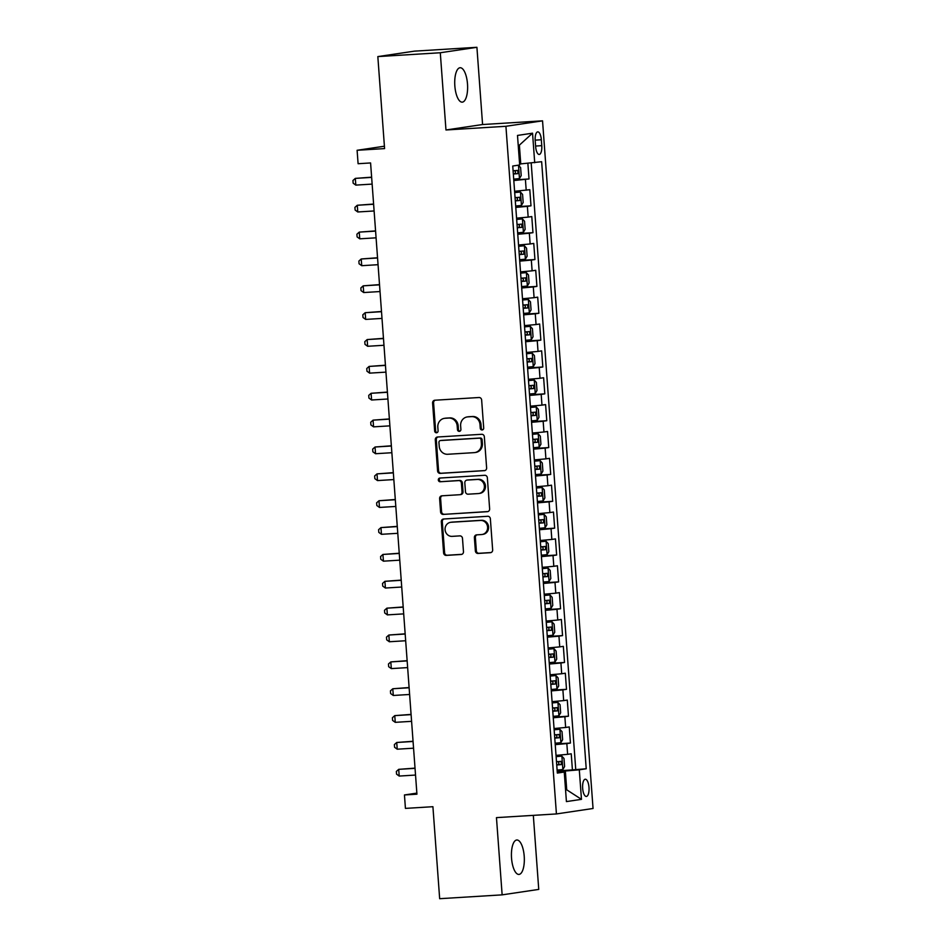 <?xml version="1.0" encoding="UTF-8"?>
<svg xmlns="http://www.w3.org/2000/svg" width="946" height="946" viewBox="0 0 946 946"><rect width="100%" height="100%" fill="white"/><g stroke="black" fill="none" stroke-linecap="round" stroke-linejoin="round"><path stroke-width="1.42" d="M482.117 429.969A1.857 1.715 -98.5 0 0 483.702 428.018L481.644 400.004A2.649 2.46 -98.5 0 0 478.995 397.509L434.853 400.229A2.649 2.46 -98.5 0 0 432.594 403.02L434.652 431.033A1.857 1.715 -98.5 0 0 436.638 432.76A1.857 1.715 -98.5 0 0 438.081 430.82L437.821 427.19A8.467 7.864 -98.5 0 1 444.419 418.345A8.467 7.864 -98.5 0 1 445.046 418.274L448.723 418.049A8.467 7.864 -98.5 0 1 457.19 426.007L457.462 429.626A1.857 1.715 -98.5 0 0 459.449 431.352A1.857 1.715 -98.5 0 0 460.891 429.413L460.631 425.795A8.467 7.864 -98.5 0 1 467.229 416.938A8.467 7.864 -98.5 0 1 467.856 416.867L471.534 416.642A8.467 7.864 -98.5 0 1 480 424.6L480.261 428.219A1.857 1.715 -98.5 0 0 482.117 429.969M524.214 856.272A17.241 6.386 86.5 0 0 516.823 840.001A17.241 6.386 86.5 0 0 511.538 858.152A17.241 6.386 86.5 0 0 518.94 874.423A17.241 6.386 86.5 0 0 524.214 856.272M467.501 84.005A17.241 6.386 86.5 0 0 460.111 67.734A17.241 6.386 86.5 0 0 454.837 85.885A17.241 6.386 86.5 0 0 462.227 102.156A17.241 6.386 86.5 0 0 467.501 84.005M588.991 787.368A8.62 3.193 86.5 0 0 585.29 779.232A8.62 3.193 86.5 0 0 582.653 788.314A8.62 3.193 86.5 0 0 586.354 796.449A8.62 3.193 86.5 0 0 588.991 787.368M475.365 550.95A2.649 2.46 -98.5 0 0 478.002 553.445L490.395 552.677A2.649 2.46 -98.5 0 0 492.653 549.886L490.359 518.775A2.649 2.46 -98.5 0 0 487.722 516.291L443.579 519.011A2.649 2.46 -98.5 0 0 441.321 521.802L443.603 552.913A2.649 2.46 -98.5 0 0 446.252 555.397L461.21 554.474A2.649 2.46 -98.5 0 0 463.469 551.684L462.488 538.369A2.649 2.46 -98.5 0 0 459.839 535.885L452.425 536.347A7.071 6.575 -98.5 0 1 450.864 522.287A7.071 6.575 -98.5 0 1 451.384 522.239L480.45 520.454A7.071 6.575 -98.5 0 1 482.011 534.502A7.071 6.575 -98.5 0 1 481.49 534.549L476.642 534.857A2.649 2.46 -98.5 0 0 474.384 537.635L475.365 550.95L476.346 550.809A2.649 2.46 -98.5 0 0 478.995 553.292L491.009 552.559M440.292 52.751L445.968 129.98L482.578 124.529L476.914 47.3L440.292 52.751L377.832 56.594L384.584 148.593L357.103 150.284L358.096 163.717L370.584 162.949L416.938 794.191L404.45 794.959L405.432 808.392L432.913 806.702L439.665 898.7L502.137 894.857L538.747 889.406L533.319 815.369M445.968 129.98L505.921 126.291L556.425 813.938L496.461 817.628L502.137 894.857M484.364 470.682A2.649 2.46 -98.5 0 0 486.622 467.892L484.34 436.78A2.649 2.46 -98.5 0 0 481.703 434.297L437.549 437.005A2.649 2.46 -98.5 0 0 435.29 439.795L437.584 470.907A2.649 2.46 -98.5 0 0 440.221 473.39L484.754 470.623M487.356 477.777L489.638 508.889A2.649 2.46 -98.5 0 1 487.379 511.68L443.236 514.399A2.649 2.46 -98.5 0 1 440.588 511.904L439.618 498.589A2.649 2.46 -98.5 0 1 441.877 495.81L459.78 494.711A2.649 2.46 -98.5 0 0 462.038 491.92L461.388 483.087A2.649 2.46 -98.5 0 0 458.739 480.603L440.103 481.75A1.857 1.715 -98.5 0 1 439.689 478.073A1.857 1.715 -98.5 0 1 439.831 478.049L484.707 475.294A2.649 2.46 -98.5 0 1 487.356 477.777M377.832 56.594L414.454 51.143L476.914 47.3M557.159 770.848L572.413 769.914L571.23 753.796L567.624 754.329L566.831 743.591L555.231 744.644M555.184 743.994L570.438 743.048L569.255 726.93L565.649 727.474L564.857 716.725L553.268 717.778M553.221 717.127L568.475 716.193L567.293 700.075L563.674 700.608L562.882 689.87L551.293 690.911M551.246 690.261L566.5 689.327L565.318 673.209L561.699 673.753L560.919 663.004L549.319 664.057M549.271 663.406L564.526 662.46L563.343 646.355L559.725 646.887L558.944 636.138L547.344 637.19M547.296 636.54L562.551 635.606L561.368 619.488L557.762 620.02L556.969 609.283L545.369 610.336M545.322 609.685L560.576 608.739L559.393 592.622L555.787 593.166L554.995 582.417L543.406 583.469M543.347 582.819L558.613 581.885L557.419 565.767L553.812 566.299L553.02 555.562L541.431 556.615M541.384 555.964L556.638 555.018L555.456 538.901L551.837 539.445L551.045 528.696L539.457 529.748M539.409 529.098L554.663 528.164L553.481 512.046L549.863 512.578L549.082 501.841L537.482 502.882M537.434 502.231L552.689 501.297L551.506 485.18L547.9 485.724L547.107 474.975L535.507 476.027M535.46 475.377L550.714 474.431L549.531 458.325L545.925 458.857L545.133 448.108L533.532 449.161M533.485 448.51L548.751 447.576L547.557 431.459L543.95 431.991L543.158 421.254L531.569 422.306M531.522 421.656L546.776 420.71L545.594 404.592L541.975 405.136L541.183 394.387L529.594 395.44M529.547 394.789L544.801 393.855L543.619 377.738L540 378.27L539.22 367.533L527.62 368.585M527.572 367.935L542.827 366.989L541.644 350.871L538.026 351.415L537.245 340.666L525.645 341.719M525.598 341.068L540.852 340.134L539.669 324.017L536.063 324.549L535.27 313.812L523.67 314.852M523.623 314.202L538.877 313.268L537.695 297.15L534.088 297.694L533.296 286.945L521.707 287.998M521.66 287.348L536.914 286.401L535.732 270.296L532.113 270.828L531.321 260.079L519.732 261.131M519.685 260.481L534.939 259.547L533.757 243.429L530.138 243.962L529.346 233.224L517.758 234.277M517.71 233.627L532.965 232.681L531.782 216.563L528.164 217.107L527.383 206.358L515.783 207.411M515.736 206.76L530.99 205.826L529.807 189.708L514.6 191.293M535.2 140.67L535.637 146.583A8.348 3.086 86.5 0 0 539.208 154.458A8.348 3.086 86.5 0 0 541.762 145.66L541.337 139.76A8.348 3.086 86.5 0 0 537.754 131.872A8.348 3.086 86.5 0 0 535.2 140.67M505.921 126.291L542.543 120.84L593.047 808.487L556.425 813.938M572.413 769.914L586.224 768.767L541.644 161.707L519.602 164.013M586.224 768.767L579.295 769.808L581.471 799.346L566.418 801.593L564.254 772.042L557.324 773.071L512.744 166.011L519.673 164.982L517.497 135.432L532.551 133.185L534.715 162.736M513.761 179.906L529.015 178.96L513.808 180.544M530.99 205.826L527.383 206.358M532.965 232.681L529.346 233.224M534.939 259.547L531.321 260.079M536.914 286.401L533.296 286.945M538.877 313.268L535.27 313.812M540.852 340.134L537.245 340.666M542.827 366.989L539.22 367.533M544.801 393.855L541.183 394.387M546.776 420.71L543.158 421.254M548.751 447.576L545.133 448.108M550.714 474.431L547.107 474.975M552.689 501.297L549.082 501.841M554.663 528.164L551.045 528.696M556.638 555.018L553.02 555.562M558.613 581.885L554.995 582.417M560.576 608.739L556.969 609.283M562.551 635.606L558.944 636.138M564.526 662.46L560.919 663.004M566.5 689.327L562.882 689.87M568.475 716.193L564.857 716.725M570.438 743.048L566.831 743.591M575.736 769.417L531.203 163.043M529.015 178.96L527.868 163.327M565.566 789.886L566.725 789.815L565.341 771.014L557.206 771.51M520.761 163.942L519.378 145.14L518.231 145.306M482.578 124.529L542.543 120.84M416.855 793.115L404.45 794.959M384.407 146.216L357.103 150.284M565.566 789.981L566.725 789.815L581.471 799.346M557.253 772.125L564.254 772.042M516.575 218.159L528.164 217.107M518.55 245.014L530.138 243.962M520.513 271.88L532.113 270.828M522.488 298.735L534.088 297.694M524.462 325.601L536.063 324.549M526.437 352.468L538.026 351.415M528.412 379.322L540 378.27M530.387 406.189L541.975 405.136M532.35 433.043L543.95 431.991M534.324 459.91L545.925 458.857M536.299 486.764L547.9 485.724M538.274 513.631L549.863 512.578M540.249 540.497L551.837 539.445M542.212 567.352L553.812 566.299M544.187 594.218L555.787 593.166M546.161 621.073L557.762 620.02M548.136 647.939L559.725 646.887M550.111 674.794L561.699 673.753M552.086 701.66L563.674 700.608M554.049 728.526L565.649 727.474M556.023 755.381L567.624 754.329M565.341 771.014L579.295 769.808M519.378 145.14L532.551 133.185M482.744 429.791A1.857 1.715 -98.5 0 1 481.254 428.077L480.994 424.447A8.467 7.864 -98.5 0 0 472.527 416.5L471.534 416.642M467.229 416.938L468.211 416.784A8.467 7.864 -98.5 0 1 468.849 416.725L472.527 416.5M444.419 418.345L445.412 418.191A8.467 7.864 -98.5 0 1 446.039 418.132L449.717 417.896A8.467 7.864 -98.5 0 1 458.183 425.854L458.443 429.484A1.857 1.715 -98.5 0 0 459.933 431.199M435.231 400.205A2.649 2.46 -98.5 0 0 433.587 402.866L435.645 430.879A1.857 1.715 -98.5 0 0 437.123 432.606M437.927 436.981A2.649 2.46 -98.5 0 0 436.283 439.654L438.566 470.765A2.649 2.46 -98.5 0 0 441.214 473.248L484.991 470.552M481.124 439.89A1.857 1.715 -98.5 0 0 479.267 438.152L440.529 440.54A1.857 1.715 -98.5 0 0 438.944 442.492L439.228 446.311A8.467 7.864 -98.5 0 0 447.695 454.269L474.171 452.637A8.467 7.864 -98.5 0 0 474.797 452.566A8.467 7.864 -98.5 0 0 481.408 443.709L481.124 439.89L482.117 439.748A1.857 1.715 -98.5 0 0 480.261 438.01L479.267 438.152M441.238 440.434A1.857 1.715 -98.5 0 1 441.51 440.387L480.261 438.01M474.797 452.566L475.791 452.425A8.467 7.864 -98.5 0 0 482.389 443.568L481.408 443.709M482.117 439.748L482.389 443.568M487.994 511.55L443.236 514.399M442.243 495.787A2.649 2.46 -98.5 0 0 440.6 498.447L441.581 511.762A2.649 2.46 -98.5 0 0 444.23 514.246M460.761 494.557A2.649 2.46 -98.5 0 0 463.02 491.766L462.369 482.933A2.649 2.46 -98.5 0 0 459.732 480.45L440.103 481.75M440.304 478.026A1.857 1.715 -98.5 0 0 441.096 481.597M478.357 493.564A7.071 6.575 -98.5 0 0 484.364 485.818A7.071 6.575 -98.5 0 0 477.316 479.456L467.076 480.083A2.649 2.46 -98.5 0 0 464.817 482.874L465.467 491.707A2.649 2.46 -98.5 0 0 468.116 494.19L478.357 493.564M478.877 493.505L479.87 493.363A7.071 6.575 -98.5 0 0 478.309 479.315L477.316 479.456M467.679 480A2.649 2.46 -98.5 0 1 468.069 479.941L478.309 479.315M477.021 534.833A2.649 2.46 -98.5 0 0 475.377 537.494L476.346 550.809M482.011 534.502L483.004 534.348A7.071 6.575 -98.5 0 0 481.443 520.3L480.45 520.454M450.864 522.287L451.857 522.145A7.071 6.575 -98.5 0 1 452.377 522.086L481.443 520.3M443.946 518.987A2.649 2.46 -98.5 0 0 442.302 521.648L444.596 552.76A2.649 2.46 -98.5 0 0 447.233 555.243L461.825 554.344M513.713 179.149L519.425 178.593L521.199 175.613L520.607 167.56L518.172 165.207M371.624 177.174L355.318 178.392L355.802 185.109L372.133 184.103M513.335 174.04L517.994 173.626L517.758 170.398L513.099 170.812M514.163 170.623C515.866 171.522 515.937 172.598 514.399 173.839L513.323 173.934M371.648 177.387L355.318 178.392L352.953 180.497L353.154 183.181L355.802 185.109M515.676 206.003L521.388 205.459L523.173 202.479L522.582 194.415L520.406 192.026L514.695 192.57M520.406 192.026L514.683 192.476M373.599 204.04L357.281 205.258L357.777 211.975L374.108 210.97M515.31 200.907L519.969 200.481L519.732 197.265L515.073 197.679M516.138 197.478C517.829 198.388 517.911 199.464 516.374 200.706L515.298 200.8M373.611 204.253L357.281 205.258L354.927 207.363L355.128 210.047L357.777 211.975M517.651 232.87L523.363 232.314L525.148 229.334L524.557 221.281L522.381 218.893L516.67 219.437M522.381 218.893L516.658 219.33M375.574 230.895L359.255 232.113L359.752 238.83L376.082 237.824M517.285 227.761L521.944 227.347L521.707 224.119L517.048 224.545M518.112 224.344C519.803 225.254 519.886 226.319 518.349 227.56L517.273 227.655M375.586 231.108L359.255 232.113L356.902 234.218L357.103 236.902L359.752 238.83M519.626 259.724L525.337 259.18L527.123 256.2L526.532 248.136L524.356 245.747L518.645 246.303M524.356 245.747L518.633 246.197M377.549 257.761L361.23 258.979L361.727 265.696L378.057 264.691M519.248 254.628L523.907 254.202L523.67 250.986L519.011 251.4M520.075 251.198C521.778 252.109 521.861 253.185 520.312 254.427L519.248 254.521M377.56 257.974L361.23 258.979L358.877 261.084L359.066 263.768L361.727 265.696M521.601 286.591L527.312 286.047L529.098 283.055L528.507 275.002L526.319 272.614L520.607 273.158M526.319 272.614L520.607 273.051M379.523 284.616L363.205 285.834L363.702 292.551L380.032 291.545M521.222 281.482L525.881 281.068L525.645 277.84L520.986 278.266M522.05 278.065C523.753 278.975 523.836 280.051 522.287 281.293L521.211 281.376M379.535 284.841L363.205 285.834L360.852 287.939L361.041 290.635L363.702 292.551M523.576 313.457L529.287 312.901L531.061 309.921L530.47 301.869L528.294 299.468L522.582 300.024M528.294 299.468L522.582 299.917M381.486 311.482L365.18 312.7L365.664 319.417L381.995 318.412M523.197 308.349L527.856 307.935L527.62 304.707L522.961 305.12M524.025 304.931C525.728 305.83 525.799 306.906 524.261 308.148L523.185 308.242M381.51 311.695L365.18 312.7L362.815 314.805L363.016 317.489L365.664 319.417M525.538 340.312L531.25 339.768L533.036 336.788L532.444 328.723L530.268 326.335L524.557 326.878M530.268 326.335L524.545 326.772M383.461 338.337L367.154 339.567L367.639 346.283L383.97 345.278M525.172 335.215L529.831 334.789L529.594 331.573L524.935 331.987M526 331.786C527.691 332.696 527.773 333.772 526.236 335.014L525.16 335.109M383.473 338.562L367.154 339.567L364.789 341.672L364.99 344.356L367.639 346.283M527.513 367.178L533.225 366.622L535.01 363.642L534.419 355.59L532.243 353.201L526.532 353.745M532.243 353.201L526.52 353.638M385.436 365.203L369.117 366.421L369.614 373.138L385.944 372.133M527.147 362.07L531.806 361.656L531.569 358.428L526.91 358.841M527.974 358.652C529.665 359.551 529.748 360.627 528.211 361.869L527.135 361.963M385.448 365.416L369.117 366.421L366.764 368.526L366.965 371.21L369.614 373.138M529.488 394.033L535.2 393.489L536.985 390.509L536.394 382.444L534.218 380.055L528.507 380.599M534.218 380.055L528.495 380.505M387.411 392.07L371.092 393.288L371.589 400.004L387.919 398.999M529.11 388.936L533.781 388.51L533.544 385.294L528.873 385.708M529.937 385.507C531.64 386.417 531.723 387.493 530.186 388.735L529.11 388.83M387.422 392.283L371.092 393.288L368.739 395.393L368.928 398.077L371.589 400.004M531.463 420.899L537.174 420.343L538.96 417.363L538.369 409.311L536.181 406.922L530.481 407.466M536.181 406.922L530.47 407.359M389.385 418.924L373.067 420.142L373.564 426.859L389.894 425.854M531.084 415.791L535.743 415.377L535.507 412.149L530.848 412.574M531.912 412.373C533.615 413.284 533.698 414.348 532.149 415.601L531.084 415.684M389.397 419.137L373.067 420.142L370.714 422.247L370.903 424.931L373.564 426.859M533.438 447.754L539.196 447.139L540.923 444.23L540.332 436.165L538.156 433.776L532.444 434.332M538.156 433.776L532.444 434.226M391.348 445.791L375.042 447.009L375.538 453.725L391.857 452.72M533.059 442.657L537.718 442.231L537.482 439.015L532.823 439.429M533.887 439.228C535.59 440.138 535.661 441.214 534.123 442.456L533.047 442.551M391.372 446.004L375.042 447.009L372.677 449.114L372.878 451.798L375.538 453.725M535.412 474.62L541.112 474.076L542.898 471.096L542.306 463.032L540.131 460.643L534.419 461.187M540.131 460.643L534.407 461.08M393.323 472.645L377.016 473.875L377.501 480.58L393.832 479.575M535.034 469.512L539.693 469.098L539.457 465.87L534.797 466.295M535.862 466.094C537.565 467.005 537.635 468.081 536.098 469.322L535.022 469.405M393.347 472.87L377.016 473.875L374.651 475.968L374.853 478.664L377.501 480.58M537.375 501.486L543.087 500.931L544.872 497.951L544.281 489.898L542.105 487.497L536.394 488.053M542.105 487.497L536.382 487.947M395.298 499.512L378.979 500.73L379.476 507.446L395.806 506.441M537.009 496.378L541.668 495.964L541.431 492.736L536.772 493.15M537.836 492.961C539.527 493.859 539.61 494.935 538.073 496.177L536.997 496.272M395.31 499.725L378.979 500.73L376.626 502.834L376.827 505.519L379.476 507.446M539.35 528.341L545.062 527.797L546.847 524.817L546.256 516.753L544.08 514.364L538.369 514.908M544.08 514.364L538.357 514.801M397.273 526.366L380.954 527.596L381.451 534.313L397.781 533.308M538.972 523.244L543.643 522.819L543.406 519.602L538.735 520.016M539.811 519.815C541.502 520.726 541.585 521.802 540.048 523.043L538.972 523.138M397.285 526.591L380.954 527.596L378.601 529.701L378.802 532.385L381.451 534.313M541.325 555.207L547.036 554.652L548.822 551.672L548.231 543.619L546.055 541.23L540.343 541.774M546.055 541.23L540.332 541.668M399.247 553.233L382.929 554.451L383.426 561.167L399.756 560.162M540.946 550.099L545.606 549.685L545.369 546.457L540.71 546.883M541.774 546.682C543.477 547.58 543.56 548.656 542.011 549.898L540.946 549.993M399.259 553.445L382.929 554.451L380.576 556.555L380.765 559.24L383.426 561.167M543.3 582.062L549.011 581.518L550.797 578.538L550.205 570.473L548.018 568.085L542.306 568.629M548.018 568.085L542.306 568.534M401.21 580.099L384.904 581.317L385.4 588.034L401.731 587.028M542.921 576.965L547.58 576.54L547.344 573.323L542.685 573.737M543.749 573.536C545.452 574.447 545.523 575.523 543.985 576.764L542.909 576.859M401.234 580.312L384.904 581.317L382.539 583.422L382.74 586.106L385.4 588.034M545.274 608.928L550.986 608.373L552.76 605.393L552.168 597.34L549.993 594.951L544.281 595.495M549.993 594.951L544.281 595.389M403.185 606.954L386.879 608.172L387.363 614.888L403.694 613.883M544.896 603.82L549.555 603.406L549.319 600.178L544.66 600.604M545.724 600.403C547.427 601.313 547.498 602.377 545.96 603.631L544.884 603.714M403.209 607.166L386.879 608.172L384.514 610.276L384.715 612.961L387.363 614.888M547.237 635.783L552.949 635.239L554.734 632.259L554.143 624.194L551.967 621.806L546.256 622.362M551.967 621.806L546.244 622.255M405.16 633.82L388.853 635.038L389.338 641.755L405.668 640.749M546.871 630.686L551.53 630.261L551.293 627.044L546.634 627.458M547.699 627.269C549.39 628.168 549.472 629.244 547.935 630.485L546.859 630.58M405.172 634.033L388.853 635.038L386.488 637.143L386.689 639.827L389.338 641.755M549.212 662.649L554.924 662.105L556.709 659.125L556.118 651.061L553.942 648.672L548.231 649.216M553.942 648.672L548.219 649.11M407.135 660.675L390.816 661.904L391.313 668.609L407.643 667.604M548.846 657.541L553.505 657.127L553.268 653.899L548.609 654.325M549.673 654.124C551.364 655.034 551.447 656.11 549.91 657.352L548.834 657.435M407.147 660.899L390.816 661.904L388.463 663.997L388.664 666.693L391.313 668.609M551.187 689.516L556.898 688.96L558.684 685.98L558.093 677.927L555.917 675.527L550.205 676.083M555.917 675.527L550.194 675.976M409.11 687.541L392.791 688.759L393.288 695.476L409.618 694.47M550.809 684.407L555.468 683.993L555.231 680.765L550.572 681.179M551.636 680.99C553.339 681.889 553.422 682.965 551.873 684.206L550.809 684.301M409.121 687.754L392.791 688.759L390.438 690.864L390.627 693.548L393.288 695.476M553.162 716.37L558.873 715.826L560.659 712.846L560.067 704.782L557.88 702.393L552.168 702.937M557.88 702.393L552.168 702.831M411.084 714.407L394.766 715.625L395.262 722.342L411.593 721.337M552.783 711.274L557.442 710.848L557.206 707.632L552.547 708.046M553.611 707.845C555.314 708.755 555.397 709.831 553.848 711.073L552.783 711.167M411.096 714.62L394.766 715.625L392.413 717.73L392.602 720.414L395.262 722.342M555.136 743.237L560.848 742.681L562.622 739.701L562.03 731.648L559.855 729.26L554.143 729.804M559.855 729.26L554.143 729.697M413.047 741.262L396.741 742.48L397.225 749.197L413.556 748.191M554.758 738.128L559.417 737.714L559.181 734.486L554.522 734.912M555.586 734.711C557.289 735.61 557.36 736.686 555.822 737.927L554.746 738.022M413.071 741.475L396.741 742.48L394.376 744.585L394.577 747.269L397.225 749.197M557.099 770.091L562.811 769.547L564.596 766.567L564.005 758.503L561.829 756.114L556.118 756.658M561.829 756.114L556.106 756.563M415.022 768.128L398.715 769.346L399.2 776.063L415.531 775.058M556.733 764.995L561.392 764.569L561.155 761.353L556.496 761.767M557.561 761.565C559.252 762.476 559.334 763.552 557.797 764.794L556.721 764.888M415.046 768.341L398.715 769.346L396.35 771.451L396.551 774.135L399.2 776.063M526.201 190.241L525.408 179.504M535.164 140.138L541.337 139.76M535.59 146.051L541.762 145.66M480.994 424.447L480 424.6M468.849 416.725L467.856 416.867M458.443 429.484L457.462 429.626M458.183 425.854L457.19 426.007M449.717 417.896L448.723 418.049M446.039 418.132L445.046 418.274M435.645 430.879L434.652 431.033M433.587 402.866L432.594 403.02M481.254 428.077L480.261 428.219M441.214 473.248L440.221 473.39M438.566 470.765L437.584 470.907M436.283 439.654L435.29 439.795M441.51 440.387L440.529 440.54M441.581 511.762L440.588 511.904M440.6 498.447L439.618 498.589M463.02 491.766L462.038 491.92M462.369 482.933L461.388 483.087M459.732 480.45L458.739 480.603M468.069 479.941L467.076 480.083M475.377 537.494L474.384 537.635M452.377 522.086L451.384 522.239M447.233 555.243L446.252 555.397M444.596 552.76L443.603 552.913M442.302 521.648L441.321 521.802M478.995 553.292L478.002 553.445M519.46 178.522L518.491 165.231M514.399 173.839L517.994 173.626M521.435 205.388L520.466 192.085M516.374 200.706L519.969 200.481M523.41 232.243L522.429 218.952M518.349 227.56L521.944 227.347M525.385 259.109L524.403 245.806M520.312 254.427L523.907 254.202M527.36 285.964L526.378 272.673M522.287 281.293L525.881 281.068M529.322 312.83L528.353 299.527M524.261 308.148L527.856 307.935M531.297 339.685L530.328 326.394M526.236 335.014L529.831 334.789M533.272 366.551L532.302 353.26M528.211 361.869L531.806 361.656M535.247 393.418L534.265 380.115M530.186 388.735L533.781 388.51M537.222 420.272L536.24 406.981M532.149 415.601L535.743 415.377M539.196 447.139L538.215 433.836M534.123 442.456L537.718 442.231M541.159 473.993L540.19 460.702M536.098 469.322L539.693 469.098M543.134 500.86L542.164 487.557M538.073 496.177L541.668 495.964M545.109 527.714L544.127 514.423M540.048 523.043L543.643 522.819M547.084 554.581L546.102 541.289M542.011 549.898L545.606 549.685M549.058 581.447L548.077 568.144M543.985 576.764L547.58 576.54M551.021 608.302L550.052 595.01M545.96 603.631L549.555 603.406M552.996 635.168L552.026 621.865M547.935 630.485L551.53 630.261M554.971 662.023L553.989 648.731M549.91 657.352L553.505 657.127M556.946 688.889L555.964 675.586M551.873 684.206L555.468 683.993M558.92 715.744L557.939 702.452M553.848 711.073L557.442 710.848M560.883 742.61L559.914 729.319M555.822 737.927L559.417 737.714M562.858 769.476L561.889 756.173M557.797 764.794L561.392 764.569M441.38 440.398L440.387 440.552M460.962 494.533L459.969 494.687M467.868 479.965L466.886 480.107"/></g></svg>
